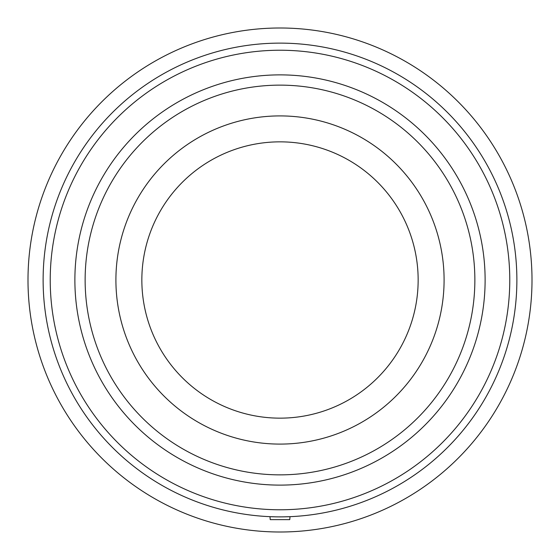 <?xml version="1.0" encoding="UTF-8"?>
<svg xmlns="http://www.w3.org/2000/svg" width="560" height="560" viewBox="0 0 560 560"><rect width="100%" height="100%" fill="white"/><g stroke="black" fill="none" stroke-linecap="round" stroke-linejoin="round"><path stroke-width="0.84" d="M283.836 516.852L290.024 516.67L289.765 519.631L270.235 519.631L269.976 516.67L276.164 516.852M290.024 516.67L286.51 516.789M273.49 516.789L269.976 516.67M280 532A252 252 0 0 0 498.239 154A252 252 0 0 0 61.761 154A252 252 0 0 0 280 532M280 516.88A236.88 236.88 0 0 0 485.142 161.56A236.88 236.88 0 0 0 74.858 161.56A236.88 236.88 0 0 0 280 516.88M280 509.775A229.775 229.775 0 0 0 478.989 165.116A229.775 229.775 0 0 0 81.011 165.116A229.775 229.775 0 0 0 280 509.775M280 485.114A205.114 205.114 0 0 0 457.639 177.443A205.114 205.114 0 0 0 102.361 177.443A205.114 205.114 0 0 0 280 485.114M280 474.859A194.859 194.859 0 0 0 448.756 182.567A194.859 194.859 0 0 0 111.244 182.567A194.859 194.859 0 0 0 280 474.859M280 444.094A164.094 164.094 0 0 0 422.107 197.953A164.094 164.094 0 0 0 137.893 197.953A164.094 164.094 0 0 0 280 444.094M280 418.152A138.152 138.152 0 0 0 399.644 210.924A138.152 138.152 0 0 0 160.356 210.924A138.152 138.152 0 0 0 280 418.152"/></g></svg>
